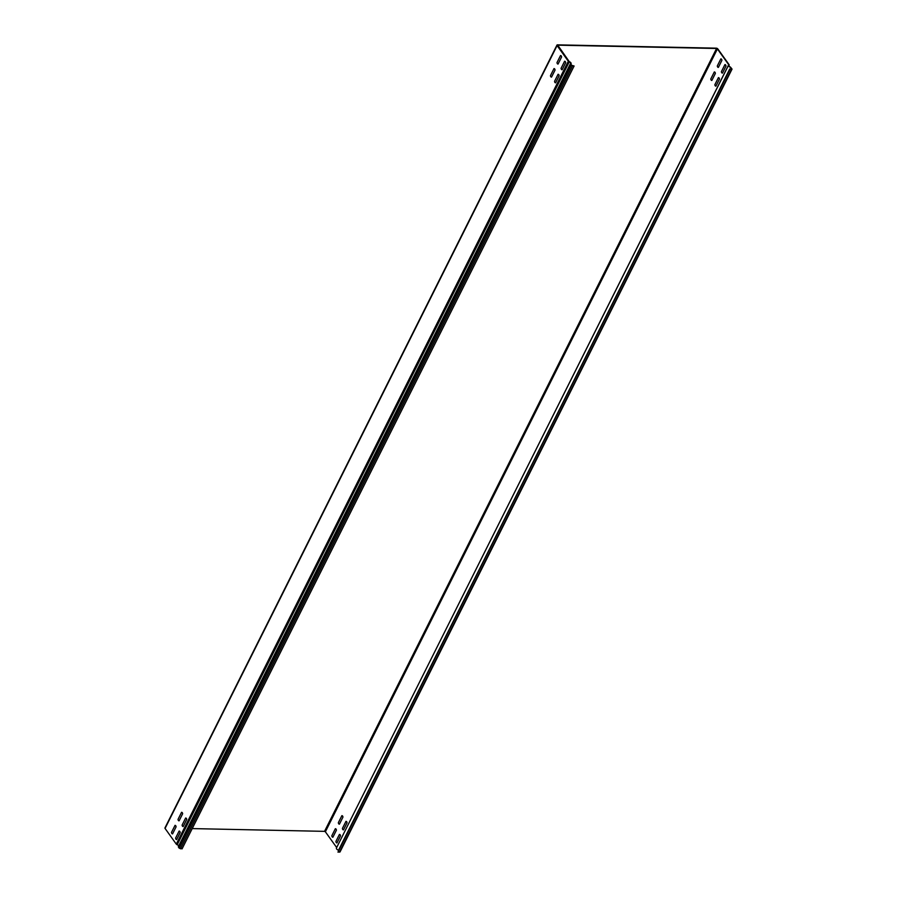 <?xml version="1.0" encoding="UTF-8"?>
<svg xmlns="http://www.w3.org/2000/svg" width="897" height="897" viewBox="0 0 897 897"><rect width="100%" height="100%" fill="white"/><g stroke="black" fill="none" stroke-linecap="round" stroke-linejoin="round"><path stroke-width="1.35" d="M558.069 74.305L554.559 81.313A1.671 0.998 91.2 0 0 555.613 82.793L559.123 75.774A1.671 0.998 91.2 0 0 558.069 74.305M553.987 68.598L550.478 75.617A1.671 0.998 91.2 0 0 551.532 77.097L555.041 70.078A1.671 0.998 91.2 0 0 553.987 68.598M564.605 61.254L561.096 68.262A1.671 0.998 91.2 0 0 562.15 69.742L565.659 62.734A1.671 0.998 91.2 0 0 564.605 61.254M560.524 55.558L557.003 62.566A1.671 0.998 91.2 0 0 558.069 64.046L561.578 57.027A1.671 0.998 91.2 0 0 560.524 55.558M179.108 831.071L175.599 838.09A1.671 0.998 91.2 0 0 176.653 839.558L180.162 832.551A1.671 0.998 91.2 0 0 179.108 831.071M175.027 825.375L171.506 832.382A1.671 0.998 91.2 0 0 172.572 833.862L176.081 826.855A1.671 0.998 91.2 0 0 175.027 825.375M185.634 818.03L182.125 825.038A1.671 0.998 91.2 0 0 183.19 826.518L186.699 819.499A1.671 0.998 91.2 0 0 185.634 818.03M181.553 812.323L178.043 819.342A1.671 0.998 91.2 0 0 179.108 820.811L182.618 813.803A1.671 0.998 91.2 0 0 181.553 812.323M718.385 77.647L714.875 84.666A1.671 0.998 91.2 0 0 715.929 86.134L719.45 79.127A1.671 0.998 91.2 0 0 718.385 77.647M714.304 71.951L710.794 78.958A1.671 0.998 91.2 0 0 711.848 80.438L715.358 73.431A1.671 0.998 91.2 0 0 714.304 71.951M724.922 64.606L721.412 71.614A1.671 0.998 91.2 0 0 722.466 73.094L725.976 66.075A1.671 0.998 91.2 0 0 724.922 64.606M720.84 58.899L717.32 65.918A1.671 0.998 91.2 0 0 718.385 67.387L721.894 60.379A1.671 0.998 91.2 0 0 720.84 58.899M339.425 834.423L335.915 841.431A1.671 0.998 91.2 0 0 336.969 842.911L340.479 835.903A1.671 0.998 91.2 0 0 339.425 834.423M335.343 828.716L331.834 835.735A1.671 0.998 91.2 0 0 332.888 837.215L336.397 830.196A1.671 0.998 91.2 0 0 335.343 828.716M345.962 821.372L342.441 828.391A1.671 0.998 91.2 0 0 343.506 829.86L347.016 822.852A1.671 0.998 91.2 0 0 345.962 821.372M341.869 815.676L338.36 822.684A1.671 0.998 91.2 0 0 339.425 824.164L342.934 817.156A1.671 0.998 91.2 0 0 341.869 815.676M176.294 844.122L165.059 828.436L557.093 45.568L568.328 61.254L176.294 844.122A1.166 0.583 -153.4 0 0 177.191 844.761A1.671 0.83 -153.4 0 1 178.649 846.073M165.059 828.436A1.166 0.583 26.6 0 1 164.958 827.931L556.981 45.063A1.166 0.583 26.6 0 1 557.497 44.85L716.344 48.169A1.166 0.583 26.6 0 1 717.813 48.92L729.048 64.606A1.166 0.583 -153.4 0 1 729.16 65.111A1.166 0.583 -153.4 0 1 729.059 65.223A1.671 0.83 -153.4 0 0 728.913 65.391A1.671 0.83 -153.4 0 0 730.393 67.04L732.042 69.103L730.001 69.248L337.967 852.116L340.019 851.959L732.042 69.103M731.391 68.968L730.001 69.248M729.766 68.934L337.967 852.116M338.517 850.244L730.102 68.934M336.622 847.822A2.164 1.088 26.6 0 0 336.431 848.035A2.164 1.088 26.6 0 0 338.36 850.177M336.667 847.564L728.656 64.954A2.164 1.088 26.6 0 0 728.465 65.167A2.164 1.088 26.6 0 0 730.382 67.309M728.644 64.606L717.409 48.92L325.376 831.788L336.61 847.474M325.376 831.788L324.546 831.351L716.568 48.483L717.409 48.92M192.216 828.593L324.546 831.351M571.232 65.313L179.198 848.181L182.069 848.865L574.102 65.997L571.232 65.313L570.481 63.698A1.671 0.83 -153.4 0 0 570.638 63.519A1.671 0.83 -153.4 0 0 569.214 61.893A1.166 0.583 -153.4 0 1 568.328 61.254M179.198 848.181L178.436 847.104L570.47 64.236M570.346 63.956L178.436 847.104M731.548 68.654L730.786 67.589M570.806 64.102L570.873 63.979A2.164 1.088 26.6 0 0 571.086 63.743A2.164 1.088 26.6 0 0 569.236 61.624L557.732 45.164L716.568 48.483M574.102 65.997L571.636 65.324L570.873 63.979M731.604 69.282L339.571 852.15M177.191 844.761L569.214 61.893M180.465 848.831L572.488 65.963M728.869 65.672L729.16 65.111M336.431 848.035L728.465 65.167M178.346 846.678L570.38 63.81"/></g></svg>
